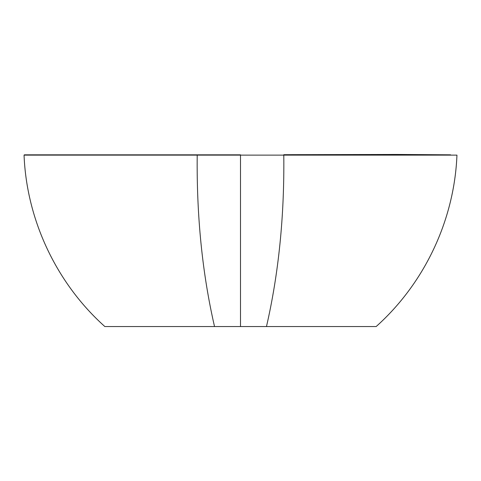 <?xml version="1.0" encoding="UTF-8"?>
<svg xmlns="http://www.w3.org/2000/svg" width="481" height="481" viewBox="0 0 481 481"><rect width="100%" height="100%" fill="white"/><g stroke="black" fill="none" stroke-linecap="round" stroke-linejoin="round"><path stroke-width="0.72" d="M175.108 154.828L24.05 155.129C26.629 220.033 56.433 283.261 104.852 326.557L240.5 326.557L240.5 155.122L456.95 155.129L283.796 154.966M456.95 155.129C454.371 220.033 424.567 283.261 376.148 326.557L240.5 326.557M24.339 154.828L240.5 154.828M28.571 154.828L173.166 154.828M25.565 154.978L197.222 154.828L30.79 154.828M24.05 155.129L240.5 155.122M450.607 154.828L397.041 154.455L283.79 154.702M197.204 154.828L197.204 155.122C196.561 216.402 202.339 273.551 214.526 326.557M266.474 326.557C278.661 273.551 284.439 216.402 283.796 155.122M104.852 326.557C56.487 283.303 26.689 220.166 24.062 155.333M376.148 326.557C424.513 283.303 454.311 220.166 456.938 155.333"/></g></svg>

